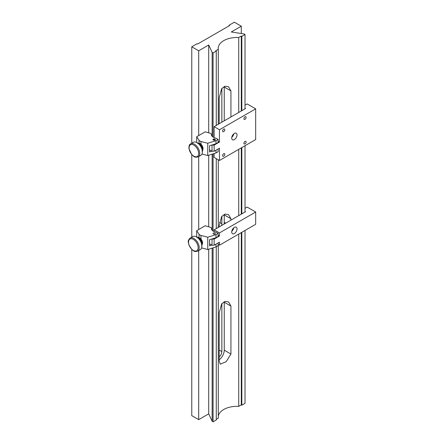 <?xml version="1.0" encoding="UTF-8"?>
<svg xmlns="http://www.w3.org/2000/svg" width="444" height="444" viewBox="0 0 444 444"><rect width="100%" height="100%" fill="white"/><g stroke="black" fill="none" stroke-linecap="round" stroke-linejoin="round"><path stroke-width="0.67" d="M245.016 108.841L245.016 34.493L244.095 33.96L231.274 31.979L241.292 26.196L234.371 22.2L229.043 25.275L229.576 25.58L197.636 44.023L197.103 43.717L191.775 46.792L191.775 143.179M191.775 154.645L191.775 237.135M191.775 249.473L191.775 415.651L198.696 419.647L208.713 413.864L212.149 421.267L212.149 248.124M219.219 226.906L219.219 225.552L221.65 216.567L224.919 214.119L228.521 214.596L230.936 218.787L230.936 220.146M230.936 306.083L228.521 301.892L224.919 301.415L221.65 303.863L219.219 312.848L219.219 360.8L220.241 364.191L226.179 361.677L230.936 354.035L230.936 306.083L224.253 302.225A8.281 4.784 120 0 0 224.231 301.659M219.219 123.732L219.219 97.68L221.65 88.695L224.919 86.247L228.521 86.724L230.936 90.915L230.936 116.972M218.287 124.27L218.287 49.312A18.826 10.867 180 0 1 218.209 48.329A18.826 10.867 180 0 1 238.739 37.507L238.739 112.465M238.739 149.351L238.739 215.64M238.739 234.082L238.739 406.365L241.292 404.895L241.292 232.612M218.287 416.2A18.826 10.867 180 0 1 238.739 406.365M216.267 419.341L218.287 418.176L218.287 244.533M218.287 227.45L218.287 159.801M241.825 232.301L241.825 405.2L245.016 403.357L245.016 230.458M245.016 212.016L245.016 145.726M241.825 110.684L241.825 36.341L245.016 34.493M241.825 213.858L241.825 147.569M241.292 26.196L241.292 33.528M229.043 25.275L229.043 25.891M191.775 46.792L198.696 50.788L198.696 135.581M198.696 156.571L198.696 229.537M198.696 250.527L198.696 419.647M198.696 50.788L208.713 45.005L208.713 132.845M208.713 155.256L208.713 226.801M208.713 249.212L208.713 413.864M212.149 230.281L212.149 154.168M212.149 136.33L212.149 52.403L208.713 45.005M213.07 137.091L213.07 52.936L216.267 51.093L216.267 125.436M213.07 153.874L213.07 231.041M213.07 247.83L213.07 421.8L216.267 419.957L216.267 246.747M216.267 158.636L216.267 228.616M213.07 52.936L212.149 52.403M218.287 49.312L215.734 50.788L216.267 51.093M238.739 37.507L241.292 36.031L241.825 36.341M213.07 421.8L212.149 421.267M241.825 405.2L241.292 404.895M241.292 214.169L241.292 147.88M241.292 110.989L241.292 36.031M224.253 120.829L224.253 87.057A8.281 4.784 120 0 0 224.231 86.491M221.856 122.211L221.856 88.439A4.895 2.825 120 0 0 221.856 88.417M219.219 359.779A8.281 4.784 120 0 0 224.253 350.177L224.253 302.225M219.219 356.965A4.895 2.825 120 0 0 221.856 351.565L221.856 303.613A4.895 2.825 120 0 0 221.856 303.585M224.065 224.109A8.281 4.784 120 0 0 224.253 222.305L224.253 214.929A8.281 4.784 120 0 0 224.231 214.363M221.528 225.574A4.895 2.825 120 0 0 221.856 223.693L221.856 216.311A4.895 2.825 120 0 0 221.856 216.289M245.016 119.319A1.543 0.894 120 0 0 246.026 117.96A1.543 0.894 120 0 0 245.787 116.722A1.543 0.894 120 0 0 245.016 116.8A1.543 0.894 120 0 0 244.006 118.16A1.543 0.894 120 0 0 244.244 119.397A1.543 0.894 120 0 0 245.016 119.319M245.016 143.912A1.543 0.894 120 0 0 246.026 142.552A1.543 0.894 120 0 0 245.787 141.314A1.543 0.894 120 0 0 245.016 141.392A1.543 0.894 120 0 0 244.006 142.752A1.543 0.894 120 0 0 244.244 143.989A1.543 0.894 120 0 0 245.016 143.912M223.721 156.205A1.543 0.894 120 0 0 224.731 154.845A1.543 0.894 120 0 0 224.492 153.607A1.543 0.894 120 0 0 223.721 153.685A1.543 0.894 120 0 0 222.71 155.045A1.543 0.894 120 0 0 222.949 156.282A1.543 0.894 120 0 0 223.721 156.205M223.721 131.618A1.543 0.894 120 0 0 224.731 130.258A1.543 0.894 120 0 0 224.492 129.021A1.543 0.894 120 0 0 223.721 129.093A1.543 0.894 120 0 0 222.71 130.458A1.543 0.894 120 0 0 222.949 131.69A1.543 0.894 120 0 0 223.721 131.618M234.371 139.577A3.763 2.176 120 0 0 236.83 136.258A3.763 2.176 120 0 0 236.252 133.244A3.763 2.176 120 0 0 234.371 133.428A3.763 2.176 120 0 0 231.907 136.746A3.763 2.176 120 0 0 232.484 139.766A3.763 2.176 120 0 0 234.371 139.577M231.774 137.307A3.763 2.176 120 0 0 233.766 133.855M218.132 141.27L219.464 142.036L214.136 145.11L214.136 151.26L219.464 148.185L219.464 160.478L255.666 139.577L255.666 108.841L247.147 103.924L245.016 105.15M219.464 142.036L219.464 129.742L255.666 108.841M214.136 153.541L214.136 157.404L219.464 160.478M214.136 137.646L214.136 126.668L245.549 108.53L245.016 108.447M211.877 145.033L214.136 145.11M209.54 149.833L212.01 151.26L212.01 145.11M219.464 129.742L214.136 126.668M214.136 151.26L212.01 151.26M214.935 140.038A1.127 0.649 0 0 0 215.268 139.577A1.127 0.649 0 0 0 214.569 138.978A1.127 0.649 0 0 0 213.336 139.116A1.127 0.649 0 0 0 213.009 139.577A1.127 0.649 0 0 0 213.703 140.182A1.127 0.649 0 0 0 214.935 140.038M207.748 143.268L216 140.654L218.132 139.422L216 138.195A6.777 3.913 180 0 1 211.344 134.477A6.777 3.913 180 0 1 211.35 134.321A1.881 1.088 0 0 0 211.35 134.282A1.881 1.088 0 0 0 210.317 133.311L205.211 131.824L196.692 136.741L199.045 140.276A3.763 2.176 0 0 0 200.988 141.475L207.748 143.268L207.748 155.561L216 152.947L218.132 151.72L218.132 148.951M216 150.183L216 152.947M196.692 136.741L196.692 142.463M201.981 154.029L207.748 155.561M211.877 151.182L209.54 151.92L209.54 145.771L216 143.728L218.132 142.496L218.132 139.422M216 140.654L216 143.728M190.648 143.834L193.307 142.296A7.531 4.346 60 0 1 197.075 142.668A7.531 4.346 60 0 1 202.342 150.96A7.531 4.346 60 0 1 202.397 151.887A7.531 4.346 60 0 1 200.838 155.333L198.174 156.871C193.773 157.964 193.85 156.083 191.608 154.451L188.922 148.512C188.85 145.887 189.422 144.328 190.648 143.834A7.531 4.346 60 0 1 196.082 145.482A7.531 4.346 60 0 1 199.678 152.497A7.531 4.346 60 0 1 198.174 156.871M197.075 142.668L199.201 143.895A4.518 2.609 60 0 1 202.364 148.873A4.518 2.609 60 0 1 202.397 149.428L202.397 151.887M214.935 139.422L214.668 139.272A0.755 0.433 -0 0 0 213.603 139.272A0.755 0.433 -0 0 0 213.603 139.882A0.755 0.433 -0 0 0 214.668 139.882A0.755 0.433 -0 0 0 214.668 139.272L214.935 139.422A1.127 0.649 180 0 1 215.235 139.732M213.042 139.732A1.127 0.649 180 0 1 213.336 139.422A1.127 0.649 180 0 1 213.497 139.349M234.371 233.533A3.763 2.176 120 0 0 236.83 230.214A3.763 2.176 120 0 0 236.252 227.2A3.763 2.176 120 0 0 234.371 227.384A3.763 2.176 120 0 0 231.907 230.702A3.763 2.176 120 0 0 232.484 233.716A3.763 2.176 120 0 0 234.371 233.533M231.774 231.263A3.763 2.176 120 0 0 233.766 227.811M218.132 235.22L219.464 235.992L214.136 239.066L214.136 245.21L219.464 242.141L219.464 245.21L255.666 224.309L255.666 212.016L247.147 207.098L245.016 208.325M219.464 235.992L219.464 232.917L255.666 212.016M214.136 231.596L214.136 229.842L245.549 211.71L245.016 211.627M219.464 245.21L218.132 244.444M211.877 238.989L214.136 239.066M209.54 243.789L212.01 245.21L212.01 239.066M219.464 232.917L214.136 229.842M214.136 245.21L212.01 245.21M214.935 233.994A1.127 0.649 -0 0 0 215.268 233.533A1.127 0.649 -0 0 0 214.569 232.928A1.127 0.649 -0 0 0 213.336 233.072A1.127 0.649 -0 0 0 213.009 233.533A1.127 0.649 -0 0 0 213.703 234.132A1.127 0.649 -0 0 0 214.935 233.994M207.748 237.218L216 234.61L218.132 233.378L216 232.151A6.777 3.913 180 0 1 211.344 228.432A6.777 3.913 180 0 1 211.35 228.277A1.881 1.088 -0 0 0 211.35 228.233A1.881 1.088 -0 0 0 210.317 227.267L205.211 225.774L196.692 230.697L199.045 234.232A3.763 2.176 -0 0 0 200.988 235.425L207.748 237.218L207.748 249.517L216 246.903L218.132 245.676L218.132 242.907M216 244.139L216 246.903M196.692 230.697L196.692 237.018M201.604 247.885L207.748 249.517M211.877 245.138L209.54 245.876L209.54 239.727L216 237.684L218.132 236.452L218.132 233.378M216 234.61L216 237.684M190.11 238.095L192.774 236.558A7.531 4.346 60 0 1 196.537 236.93A7.531 4.346 60 0 1 198.157 238.162A7.531 4.346 60 0 1 201.859 246.154A7.531 4.346 60 0 1 200.299 249.6L197.641 251.138C193.601 252.181 193.923 250.699 191.897 249.589L188.922 244.988C188.633 242.235 186.963 241.364 190.11 238.095A7.531 4.346 60 0 1 195.499 239.699A7.531 4.346 60 0 1 197.641 251.138M196.537 236.93L198.668 238.162A4.518 2.609 60 0 1 199.639 238.9A4.518 2.609 60 0 1 201.859 243.695L201.859 246.154M230.936 90.915L224.253 87.057M224.253 350.177L230.936 354.035M219.219 350.039L221.856 351.565M230.936 218.787L224.253 214.929M224.253 222.305L225.724 223.154M219.503 222.327L221.856 223.693M199.045 140.276L199.045 143.279M200.988 141.475L200.988 144.611M202.397 150.855A4.518 2.609 -120 0 0 202.897 148.562A4.518 2.609 -120 0 0 197.969 143.184M189.138 148.729A6.777 3.913 -120 0 0 194.577 156.538A6.777 3.913 -120 0 0 198.618 152.586A6.777 3.913 -120 0 0 193.179 144.783A6.777 3.913 -120 0 0 189.138 148.729M199.045 234.232L199.045 237.562M200.988 235.425L200.988 239.022M211.35 228.277L211.35 228.588M201.859 245.116A4.518 2.609 -120 0 0 200.172 238.589A4.518 2.609 -120 0 0 197.436 237.451M191.88 249.35A6.777 3.913 -120 0 0 197.907 249.245A6.777 3.913 -120 0 0 194.805 240.498A6.777 3.913 -120 0 0 188.778 240.604A6.777 3.913 -120 0 0 191.88 249.35M201.992 151.193L203.113 148.263C202.109 144.467 200.233 142.835 197.475 143.368M211.35 228.233L211.35 228.61M201.459 245.454C203.213 243.617 202.902 241.308 200.527 238.539C198.474 237.196 197.28 236.896 196.942 237.629"/></g></svg>
